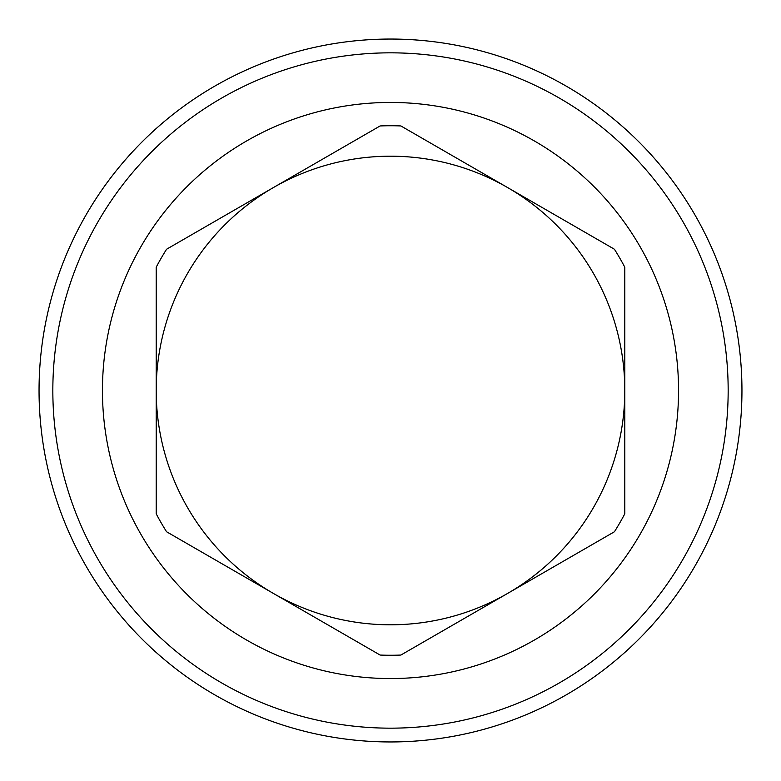 <?xml version="1.0" encoding="UTF-8"?>
<svg xmlns="http://www.w3.org/2000/svg" width="781" height="781" viewBox="0 0 781 781"><rect width="100%" height="100%" fill="white"/><g stroke="black" fill="none" stroke-linecap="round" stroke-linejoin="round"><path stroke-width="1.17" d="M390.5 39.05A351.45 351.45 0 0 0 39.05 390.5A351.45 351.45 0 0 0 390.5 741.95A351.45 351.45 0 0 0 741.95 390.5A351.45 351.45 0 0 0 390.5 39.05M390.5 52.835A337.665 337.665 0 0 0 52.835 390.5A337.665 337.665 0 0 0 390.5 728.165A337.665 337.665 0 0 0 728.165 390.5A337.665 337.665 0 0 0 390.5 52.835M390.5 102.448A288.052 288.052 0 0 1 678.552 390.5A288.052 288.052 0 0 1 390.5 678.552A288.052 288.052 0 0 1 102.448 390.5A288.052 288.052 0 0 1 390.5 102.448M390.5 655.259A264.759 264.759 0 0 0 400.878 655.054L614.422 531.763A264.759 264.759 0 0 0 624.8 513.791L624.8 267.209A264.759 264.759 0 0 0 614.422 249.237L400.878 125.946A264.759 264.759 0 0 0 380.122 125.946L166.578 249.237A264.759 264.759 0 0 0 156.2 267.209L156.2 513.791A264.759 264.759 0 0 0 166.578 531.763L380.122 655.054A264.759 264.759 0 0 0 390.5 655.259M273.35 187.586A234.3 234.3 0 0 0 273.35 593.414A234.3 234.3 0 0 0 624.8 390.5A234.3 234.3 0 0 0 273.35 187.586A234.3 234.3 0 0 0 390.5 624.8A234.3 234.3 0 0 0 507.65 187.586"/></g></svg>
